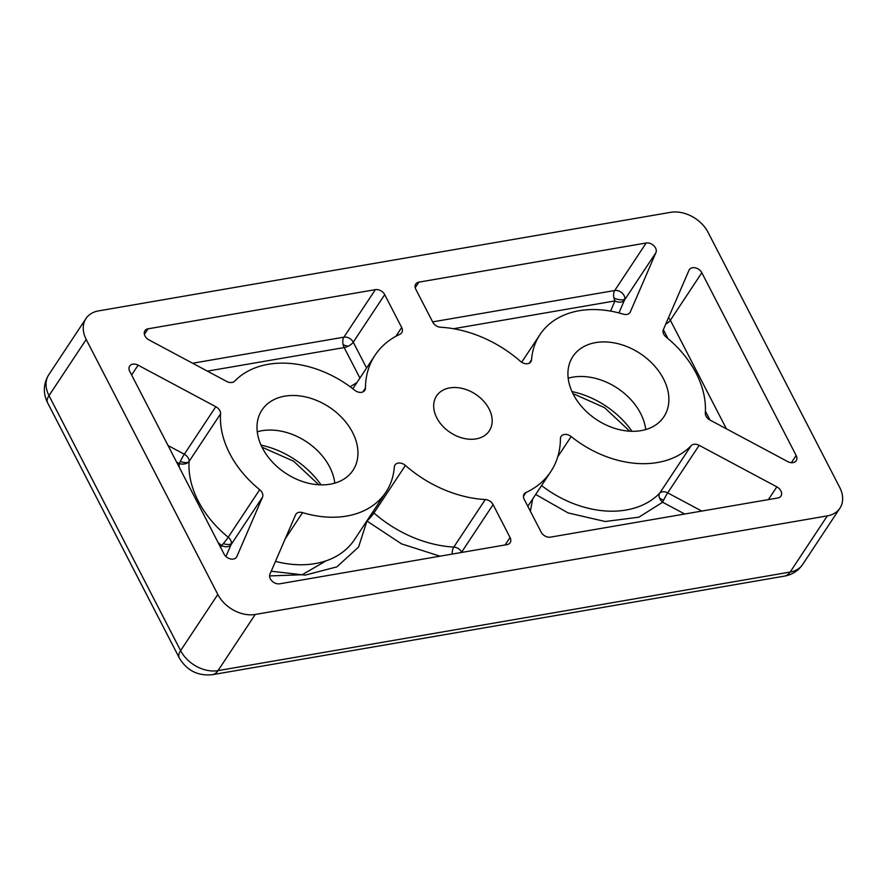 <?xml version="1.0" encoding="UTF-8"?>
<svg xmlns="http://www.w3.org/2000/svg" width="887" height="887" viewBox="0 0 887 887"><rect width="100%" height="100%" fill="white"/><g stroke="black" fill="none" stroke-linecap="round" stroke-linejoin="round"><path stroke-width="1.33" d="M439.996 556.182L401.489 543.853L366.952 521.013A7.528 0.942 131.2 0 0 368.792 519.217A7.528 0.942 131.2 0 0 373.926 512.974A7.528 5.466 33.5 0 0 372.728 512.076M271.222 571.228L305.261 575.12L336.916 566.837L358.603 547.002L366.952 521.013A7.528 4.801 4.4 0 1 366.83 520.979M610.578 311.115L614.99 300.915A7.528 5.134 -156.6 0 0 624.459 300.128A7.528 5.466 33.5 0 0 624.747 299.152A7.528 5.466 33.5 0 0 621.898 292.821A7.528 5.466 33.5 0 0 614.713 290.515L646.191 242.994A7.528 5.466 -146.5 0 1 653.863 245.743A7.528 5.466 -146.5 0 1 655.937 252.595L630.313 311.925A7.528 5.466 -146.5 0 1 629.981 312.546A7.528 5.466 -146.5 0 1 623.306 314.175A94.1 68.266 33.5 0 0 539.939 334.654A94.1 68.266 33.5 0 0 531.535 359.767A7.528 5.466 -146.5 0 1 530.858 361.774A7.528 5.466 -146.5 0 1 520.469 361.342A105.398 76.448 33.5 0 0 440.595 327.248A7.528 5.466 -146.5 0 1 432.778 322.158L415.815 289.295A7.528 5.466 -146.5 0 1 415.748 284.062A7.528 5.466 -146.5 0 1 418.897 282.144L646.191 242.994M453.534 328.722L614.99 300.915A7.528 4.102 80.2 0 1 613.948 298.01A7.528 4.102 80.2 0 1 614.713 290.515L432.634 321.892M452.126 554.087A7.528 3.26 93.2 0 1 453.811 547.068A7.528 5.466 -146.5 0 1 461.628 552.157L493.094 504.625L510.058 537.5A7.528 5.466 -146.5 0 1 510.125 542.722A7.528 5.466 -146.5 0 1 506.976 544.64L279.682 583.801A7.528 5.466 -146.5 0 1 270.335 578.801A7.528 5.466 -146.5 0 1 269.936 574.188L295.559 514.87A7.528 5.466 -146.5 0 1 295.892 514.249A7.528 5.466 -146.5 0 1 302.567 512.608A94.1 68.266 33.5 0 0 385.934 492.13A94.1 68.266 33.5 0 0 394.338 467.017A7.528 5.466 -146.5 0 1 395.014 465.01A7.528 5.466 -146.5 0 1 405.403 465.442A105.398 76.448 33.5 0 0 485.278 499.547A7.528 5.466 -146.5 0 1 493.094 504.625M541.558 485.555A94.1 68.266 33.5 0 0 659.695 493.183A7.528 5.466 -146.5 0 1 667.7 492.862L699.167 445.329L776.846 486.863A7.528 5.466 -146.5 0 1 780.937 496.066A7.528 5.466 -146.5 0 1 777.799 497.984L550.505 537.134A7.528 5.466 -146.5 0 1 541.159 532.133L524.184 499.27A7.528 5.466 -146.5 0 1 524.128 494.037A7.528 5.466 -146.5 0 1 525.913 492.54A105.398 76.448 33.5 0 0 550.816 471.585A105.398 76.448 33.5 0 0 560.429 438.743A7.528 5.466 -146.5 0 1 561.105 436.393A7.528 5.466 -146.5 0 1 571.161 436.559A94.1 68.266 33.5 0 0 691.173 445.662A7.528 5.466 -146.5 0 1 699.167 445.329M691.173 445.662L659.695 493.183A7.528 5.134 -136 0 0 659.54 498.062A7.528 5.134 -136 0 0 662.656 502.23A7.528 0.665 118.1 0 1 663.62 500.146A7.528 0.665 118.1 0 1 667.7 492.862L701.772 511.078M366.575 368.005L353.248 342.171A7.528 5.466 33.5 0 0 343.89 337.171A7.528 4.102 -99.8 0 0 343.125 344.666A7.528 4.102 -99.8 0 0 344.167 347.571A7.528 3.16 152.7 0 0 348.07 346.263A7.528 3.16 152.7 0 0 353.248 342.171L384.714 294.65L401.689 327.514A7.528 5.466 -146.5 0 1 401.744 332.747A7.528 5.466 -146.5 0 1 399.959 334.244A105.398 76.448 33.5 0 0 375.057 355.199A105.398 76.448 33.5 0 0 365.444 388.051A7.528 5.466 -146.5 0 1 364.768 390.391A7.528 5.466 -146.5 0 1 354.711 390.236A94.1 68.266 33.5 0 0 234.7 381.133A7.528 5.466 -146.5 0 1 226.706 381.454L149.027 339.932A7.528 5.466 -146.5 0 1 144.991 335.951A7.528 5.466 -146.5 0 1 144.936 330.718A7.528 5.466 -146.5 0 1 148.074 328.811L375.367 289.65A7.528 5.466 -146.5 0 1 384.714 294.65M220.675 547.523L221.55 545.505A7.528 5.134 -156.6 0 0 231.019 544.718A7.528 5.466 33.5 0 0 231.307 543.742A7.528 5.466 33.5 0 0 230.631 540.116A7.528 5.466 33.5 0 0 228.236 537.223A7.528 0.687 -50.9 0 1 223.236 543.653A7.528 0.687 -50.9 0 1 221.55 545.505L218.169 542.667M220.564 413.863A94.1 68.266 33.5 0 0 259.703 489.691A7.528 5.466 -146.5 0 1 262.097 492.584A7.528 5.466 -146.5 0 1 262.497 497.186L236.873 556.515A7.528 5.466 -146.5 0 1 236.541 557.136A7.528 5.466 -146.5 0 1 230.332 558.899A7.528 5.466 -146.5 0 1 224.045 554.053L129.724 371.298A7.528 5.466 -146.5 0 1 129.657 366.076A7.528 5.466 -146.5 0 1 138.117 365.178L215.796 406.712A7.528 5.466 -146.5 0 1 219.832 410.681A7.528 5.466 -146.5 0 1 220.564 413.863L189.097 461.395A7.528 5.466 33.5 0 0 188.354 458.213A7.528 5.466 33.5 0 0 184.319 454.233A7.528 0.665 -61.9 0 0 180.249 461.528A7.528 0.665 -61.9 0 0 179.285 463.602L176.635 462.194M259.703 489.691L228.236 537.223A94.1 68.266 33.5 0 1 189.097 461.395A7.528 4.79 3.9 0 1 188.343 462.238A7.528 4.79 3.9 0 1 179.285 463.602L179.141 467.05M489.059 408.896A31.622 22.94 -146.5 0 1 489.302 430.849A31.622 22.94 -146.5 0 1 463.214 438.256A31.622 22.94 -146.5 0 1 436.814 417.888A31.622 22.94 -146.5 0 1 436.57 395.935A31.622 22.94 -146.5 0 1 462.659 388.528A31.622 22.94 -146.5 0 1 489.059 408.896M663.487 378.838A54.584 39.593 -146.5 0 1 663.908 416.746A54.584 39.593 -146.5 0 1 618.882 429.53A54.584 39.593 -146.5 0 1 573.312 394.371A54.584 39.593 -146.5 0 1 572.891 356.474A54.584 39.593 -146.5 0 1 617.917 343.69A54.584 39.593 -146.5 0 1 663.487 378.838M645.725 429.563A54.584 39.593 33.5 0 0 640.602 413.409A54.584 39.593 33.5 0 0 568.19 378.217M352.56 432.412A54.584 39.593 -146.5 0 1 352.982 470.31A54.584 39.593 -146.5 0 1 307.955 483.105A54.584 39.593 -146.5 0 1 262.386 447.946A54.584 39.593 -146.5 0 1 261.964 410.038A54.584 39.593 -146.5 0 1 306.991 397.254A54.584 39.593 -146.5 0 1 352.56 432.412M334.798 483.138A54.584 39.593 33.5 0 0 329.665 466.972A54.584 39.593 33.5 0 0 257.252 431.792M705.309 412.921A94.1 68.266 33.5 0 0 696.129 373.216A94.1 68.266 33.5 0 0 666.17 337.093A7.528 5.466 -146.5 0 1 663.376 329.598L688.999 270.269A7.528 5.466 -146.5 0 1 689.332 269.648A7.528 5.466 -146.5 0 1 695.541 267.885A7.528 5.466 -146.5 0 1 701.828 272.741L796.149 455.486A7.528 5.466 -146.5 0 1 796.216 460.708A7.528 5.466 -146.5 0 1 787.756 461.606L710.077 420.083A7.528 5.466 -146.5 0 1 705.309 412.921M839.667 487.318L708.059 232.327A30.114 21.842 33.5 0 0 670.65 212.326L98.546 310.893A30.114 21.842 33.5 0 0 85.972 318.555A30.114 21.842 33.5 0 0 86.205 339.466L217.814 594.456A30.114 21.842 33.5 0 0 255.223 614.458L827.327 515.89A30.114 21.842 33.5 0 0 839.9 508.229A30.114 21.842 33.5 0 0 839.667 487.318M701.828 272.741L670.361 320.262A7.528 5.466 33.5 0 0 668.465 317.812M684.709 514.016L662.656 502.23L638.939 517.165L605.189 521.512L568.068 512.919L535.67 494.447M532.721 498.915L530.348 511.211M726.375 428.787L670.361 320.262A7.528 3.16 -27.3 0 1 665.771 324.054M350.177 386.754L356.962 382.53M326.172 560.795L302.145 574.765L269.593 575.918M368.138 519.006A7.528 2.705 -164.4 0 0 368.792 519.217M613.948 298.01A7.528 2.705 -164.4 0 0 624.747 299.152M659.54 498.062A7.528 2.705 -164.4 0 0 663.62 500.146M343.125 344.666A7.528 2.705 -164.4 0 0 348.07 346.263M223.236 543.653A7.528 2.705 -164.4 0 0 231.307 543.742M180.249 461.528A7.528 2.705 -164.4 0 0 188.343 462.238M144.393 334.366L148.074 328.811M215.796 406.712L184.319 454.233L168.031 445.529M631.976 431.293A75.284 54.606 33.5 0 0 571.96 391.555M321.039 484.867A75.284 54.606 33.5 0 0 261.033 445.13M784.574 576.106A22.585 12.318 -99.8 0 0 790.14 572.06L218.025 670.627A22.585 12.318 80.2 0 1 212.459 674.674L784.574 576.106C792.224 574.709 798.278 570.807 802.713 564.398A30.114 21.842 -146.5 0 1 790.14 572.06L827.327 515.89M86.205 339.466L49.007 395.635A22.585 9.491 152.7 0 0 47.588 402.776L179.207 657.766A22.585 9.491 -27.3 0 1 180.615 650.626L49.007 395.635A30.114 21.842 -146.5 0 1 48.774 374.724C43.297 383.849 42.898 393.196 47.588 402.776M217.814 594.456L180.615 650.626A30.114 21.842 -146.5 0 0 218.025 670.627L255.223 614.458M405.403 465.442L373.926 512.974A105.398 76.448 33.5 0 0 453.811 547.068L485.278 499.547M302.567 512.608L285.226 538.797M275.48 561.371A94.1 68.266 33.5 0 0 354.456 539.662L385.934 492.13M510.058 537.5L505.124 544.962M618.926 312.945L624.459 300.128L655.937 252.595M630.313 311.925L629.537 313.089M415.216 287.71L418.897 282.144M529.273 363.182L531.535 359.767M768.408 499.603L776.846 486.863M571.161 436.559L557.735 456.827M525.913 492.54L523.452 496.265M791.37 462.704L796.149 455.486M401.689 327.514L395.857 336.317M375.367 289.65L343.89 337.171L192.623 363.238M362.872 391.943L365.444 388.051M131.62 374.99L138.117 365.178M236.097 557.69L236.873 556.515M225.93 556.504L231.019 544.718L262.497 497.186M709.988 420.028L705.398 411.147M667.933 338.557L663.343 329.665M359.911 378.073L344.167 347.571L207.392 371.132M629.726 431.204L604.502 407.621L572.924 393.595M318.788 484.779L293.564 461.185L261.987 447.17M212.459 674.674C197.812 676.149 186.736 670.517 179.207 657.766M839.9 508.229L802.713 564.398M85.972 318.555L48.774 374.724M539.939 334.654L521.667 362.24M550.816 471.585L527.82 506.311M375.057 355.199L352.838 388.761"/></g></svg>
